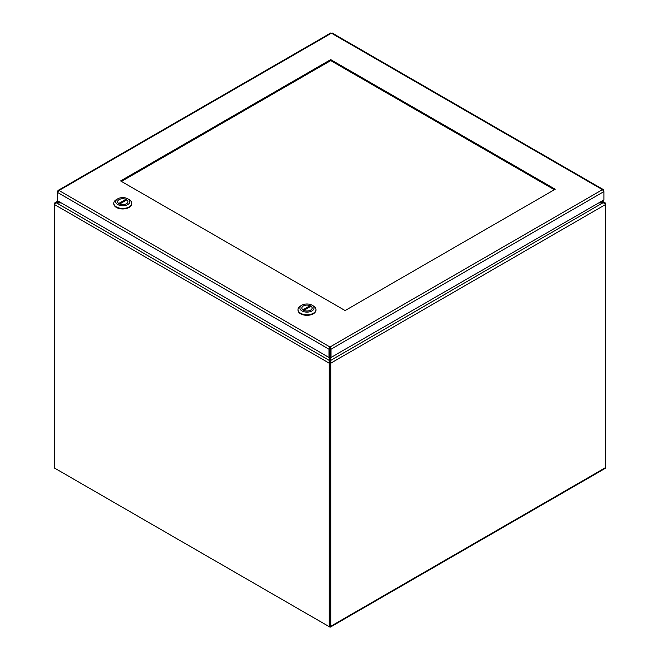 <?xml version="1.0" encoding="UTF-8"?>
<svg xmlns="http://www.w3.org/2000/svg" width="660" height="660" viewBox="0 0 660 660"><rect width="100%" height="100%" fill="white"/><g stroke="black" fill="none" stroke-linecap="round" stroke-linejoin="round"><path stroke-width="0.99" d="M554.375 189.733L330.718 60.604L121.456 181.426M330.718 59.623L555.225 189.247L345.114 310.555L120.599 180.931L330.718 59.623L330.718 60.604M329.876 348.703L330 347.944L330.982 349.189L603.9 191.623L603.43 189.643L602.456 189.659L603.9 191.623L603.9 199.93L330.982 357.497L330.982 349.189L330 346.962L329.018 349.189L329.018 357.497L57.535 200.755L57.535 192.456L58.987 190.493L58.014 190.476L57.535 191.326L57.535 192.456L329.018 349.189L329.876 348.703L329.876 357.002L329.018 357.497M330.462 33.751L331.435 33.19L332.417 33.751M330 347.944L330 346.962L602.456 189.659L331.435 33.19L58.987 190.493L330 346.962M330.124 348.703L330.124 357.002L330.982 357.497M298.007 309.878A8.976 5.181 -0 0 0 297.998 310.134A8.976 5.181 -0 0 0 306.974 315.315A8.976 5.181 -0 0 0 315.95 310.134A8.976 5.181 -0 0 0 315.934 309.878M311.957 305.167L313.318 305.951A8.976 5.181 180 0 1 315.95 309.614A8.976 5.181 180 0 1 306.974 314.795A8.976 5.181 180 0 1 297.998 309.614A8.976 5.181 180 0 1 300.63 305.951L301.991 305.167A7.054 4.067 180 0 1 311.957 305.167A7.054 4.067 180 0 1 311.957 310.926A7.054 4.067 180 0 1 301.991 310.926A7.054 4.067 180 0 1 301.991 305.167L300.63 305.951M303.328 305.935A5.156 2.978 -0 0 0 301.81 308.047A5.156 2.978 -0 0 0 306.974 311.025A5.156 2.978 -0 0 0 312.13 308.047A5.156 2.978 -0 0 0 308.946 305.291A5.156 2.978 -0 0 0 303.328 305.935M302.923 309.862L310.117 305.704A5.131 2.962 -0 0 0 304.722 305.382A5.131 2.962 -0 0 0 301.843 308.047A5.131 2.962 -0 0 0 302.923 309.862L302.923 309.862M303.831 310.382L311.025 306.232A5.131 2.962 180 0 1 312.106 308.047A5.131 2.962 180 0 1 309.226 310.703A5.131 2.962 180 0 1 303.831 310.382L303.831 310.406M310.117 306.751L310.117 305.704M113.8 203.519A8.976 5.181 -0 0 0 113.784 203.783A8.976 5.181 -0 0 0 122.76 208.964A8.976 5.181 -0 0 0 131.736 203.783A8.976 5.181 -0 0 0 131.728 203.519M127.751 198.808L129.104 199.592A8.976 5.181 180 0 1 131.736 203.263A8.976 5.181 180 0 1 122.76 208.444A8.976 5.181 180 0 1 113.784 203.263A8.976 5.181 180 0 1 116.416 199.592L117.777 198.808A7.054 4.067 180 0 1 127.751 198.808A7.054 4.067 180 0 1 127.751 204.567A7.054 4.067 180 0 1 117.777 204.567A7.054 4.067 180 0 1 117.777 198.808L116.416 199.592M119.113 199.584A5.156 2.978 -0 0 0 117.604 201.688A5.156 2.978 -0 0 0 122.76 204.666A5.156 2.978 -0 0 0 127.924 201.688A5.156 2.978 -0 0 0 124.74 198.94A5.156 2.978 -0 0 0 119.113 199.584M118.709 203.503L125.903 199.353A5.131 2.962 -0 0 0 120.508 199.031A5.131 2.962 -0 0 0 117.637 201.688A5.131 2.962 -0 0 0 118.709 203.503L118.709 203.536M119.617 204.031L126.811 199.873A5.131 2.962 180 0 1 127.892 201.688A5.131 2.962 180 0 1 125.02 204.352A5.131 2.962 180 0 1 119.617 204.031L119.617 204.055M125.903 200.401L125.903 199.353M55.737 468.781A1.716 0.99 -120 0 0 55.745 468.781L329.637 626.917A1.716 0.99 -120 0 0 330.495 627A1.716 0.99 -120 0 0 330.85 626.216L605.467 467.668L605.467 204.575A1.716 0.99 60 0 0 605.286 203.742L603.504 202.909L598.736 202.909M330.388 361.581L329.95 362.381L330.388 360.591L330.676 362.29L329.323 362.29L329.612 360.591L330.049 362.381L329.612 361.581M330.124 351.186A1.716 0.99 60 0 1 330.107 350.938L330.107 348.166M330.388 357.159L330.388 360.591L603.504 202.463L605.286 202.966L604.898 203.462M55.102 203.462L54.714 202.966L57.989 201.019M54.714 202.966L56.496 202.463L54.714 203.742A1.716 0.99 -60 0 0 54.532 204.575L54.532 203.593A1.716 0.99 -120 0 1 54.714 202.966M58.492 201.308L56.496 202.463L60.489 202.463M330.124 352.531L330.124 351.632M330.85 626.216L330.85 363.124A1.716 0.99 -120 0 0 330.676 362.29M329.95 362.381L329.893 625.961M605.467 467.668A1.716 0.99 60 0 1 605.113 468.452L330.495 627M329.893 348.166L329.893 350.938A1.716 0.99 -60 0 1 329.876 351.186M61.264 202.909L56.496 202.909L329.612 360.591L329.612 357.159M329.876 351.632L329.876 352.531M330.049 362.381L330 626.142L329.15 626.629L329.15 363.124A1.716 0.99 -60 0 1 329.323 362.29M329.15 626.629L54.532 468.08L54.532 204.575L329.15 363.124M602.011 201.019L605.286 202.966A1.716 0.99 120 0 1 605.467 203.593L605.467 204.575L330.85 363.124M599.511 202.463L603.504 202.463L601.507 201.308M603.43 189.643L332.178 33.033M330.701 33.033L58.014 190.468M297.998 309.614L297.998 310.134M315.95 309.614L315.95 310.134M113.784 203.263L113.784 203.783M131.736 203.263L131.736 203.783M330.388 361.144L330.223 361.886M329.612 361.144L329.777 361.886"/></g></svg>
